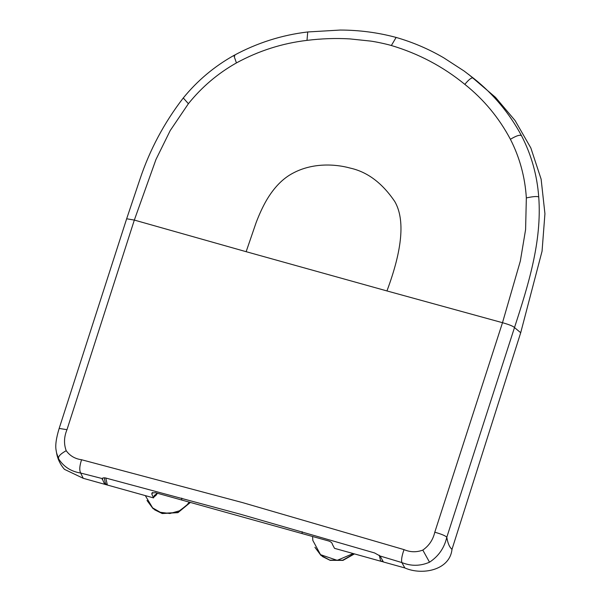 <?xml version="1.0" encoding="UTF-8"?>
<svg xmlns="http://www.w3.org/2000/svg" width="601" height="601" viewBox="0 0 601 601"><rect width="100%" height="100%" fill="white"/><g stroke="black" fill="none" stroke-linecap="round" stroke-linejoin="round"><path stroke-width="0.9" d="M312.573 536.52L312.828 540.442L320.536 554.67L337.214 560.35L353.178 553.551M322.399 556.511L330.144 560.35L343.013 560.372L354.447 553.904M354.117 553.806L342.713 560.2L329.919 560.155L321.062 555.467M314.916 547.278L320.836 555.264M380.072 556L383.415 561.98L404.841 567.945L401.859 562.566L380.072 556L374.596 552.95L240.355 514.216L106.768 478.298C104.687 477.6 103.139 477.675 102.125 478.524L104.657 484.278L102.831 483.767M102.794 483.76L83.231 478.306L80.692 473.047L102.117 478.539M391.356 45.511C418.551 53.609 443.042 66.561 464.836 84.365C483.805 99.496 499.003 117.804 510.407 139.282C519.73 157.552 525.041 177.1 526.341 197.917L525.597 229.574L520.338 261.052L502.496 322.699L434.786 532.208C433.051 539.766 429.054 545.731 422.803 550.095C416.508 552.439 410.25 552.281 404.03 549.622C401.851 555.805 401.122 560.117 401.859 562.566C411.107 566.292 420.332 566.172 429.527 562.198C438.595 556.233 444.357 547.909 446.798 537.241L514.494 327.56C528.256 285.22 542.079 241.317 538.736 197.03C537.129 175.289 531.412 154.893 521.578 135.841C509.565 113.416 493.646 94.297 473.806 78.476L464.197 71.091L443.786 57.839C428.791 49.064 412.902 42.258 396.127 37.427L391.356 45.511C386.623 44.113 376.444 41.882 370.719 41.093L349.632 38.885C335.659 38.088 321.445 38.584 306.998 40.372C282.207 43.302 258.685 50.822 236.433 62.917C217.832 73.405 201.816 87.01 188.391 103.718L170.233 130.53L155.967 159.49L134.331 220.079L66.981 429.685C63.984 436.897 63.729 443.899 66.2 450.697C69.881 455.821 75.005 458.841 81.571 459.742C79.535 465.963 79.242 470.403 80.692 473.047C71.038 471.515 63.676 466.774 58.605 458.811L56.554 452.861M83.231 478.306L64.435 469.328C60.28 464.52 57.666 459.096 56.599 453.071M404.841 567.945C421.797 575.518 449.766 570.522 451.997 549.337L520.706 332.721L514.494 327.56C513.186 326.208 509.19 324.593 502.496 322.699L386.946 290.937C402.497 249.28 405.112 219.5 394.812 201.59C382.281 183.042 367.384 171.871 350.12 168.07C334.997 163.893 312.445 162.676 292.912 173.186C282.876 178.444 274.116 187.392 266.649 200.02C262.953 206.376 259.444 213.896 256.139 222.573L246.147 251.691L134.331 220.079L126.661 218.772L59.168 428.43L66.981 429.685M520.706 332.721L542.057 251.203L544.934 213.731L541.125 179.166L530.856 147.989L515.132 120.621L495.494 97.354L468.6 74.374M105.273 482.333L104.657 484.278M102.2 479.545L102.816 477.983M379.276 555.219L380.711 561.221L334.524 548.345L332.443 544.446C332.225 542.876 330.896 541.704 328.462 540.93L155.321 492.67L151.94 493.038L151.828 494.097L153.555 497.906L154.322 495.487L156.485 493.924L156.057 495.262L153.788 497.17M382.747 561.094L380.711 561.221L383.325 561.86M152.722 492.459L151.828 494.097M104.867 483.632L105.348 483.399L105.032 484.383L107.361 485.03L105.806 478.065M151.452 497.32L107.361 485.03L105.415 483.482L104.251 477.84M153.555 497.906L151.227 497.26M145.292 495.607L152.631 507.875L160.309 512.3L169.925 513.509L179.391 510.835L186.723 505.291L189.247 502.113M154.54 509.753L162.232 513.547L177.949 512.653L190.389 502.428M190.089 502.346L177.663 512.48L162.007 513.352L153.157 508.664M147.005 500.468L152.924 508.469M386.946 290.937L246.147 251.691M434.786 532.208C441.502 534.116 445.506 535.792 446.798 537.241C447.768 543.236 449.495 547.271 451.997 549.337M81.571 459.742L242.331 502.541L404.03 549.622M58.605 458.811C57.884 456.647 60.416 453.935 66.2 450.697M188.391 103.718L183.282 97.971C164.178 122.754 149.709 149.912 139.875 179.451L126.661 218.772M236.433 62.917L233.834 55.487L234.901 55.938M306.998 40.372L307.727 31.966C281.764 35.046 257.13 42.881 233.834 55.487C214.317 66.41 197.466 80.572 183.282 97.971M526.341 197.917C533.335 196.437 537.467 196.136 538.736 197.03M510.407 139.282C516.59 135.593 520.316 134.444 521.578 135.841M464.836 84.365C469.404 78.791 472.394 76.823 473.806 78.476M429.527 562.198L422.803 550.095M302.145 531.697L302.07 533.575M157.064 493.158L156.485 493.924M181.712 500.024L181.757 498.116M152 493.812L152.136 492.805M59.168 428.43C56.141 438.287 55.142 445.664 56.163 450.555L56.599 453.101M396.127 37.427C377.931 32.552 359.33 30.095 340.316 30.05L307.727 31.966M156.057 495.262L157.432 493.263M153.082 508.266L152.631 507.875"/></g></svg>
